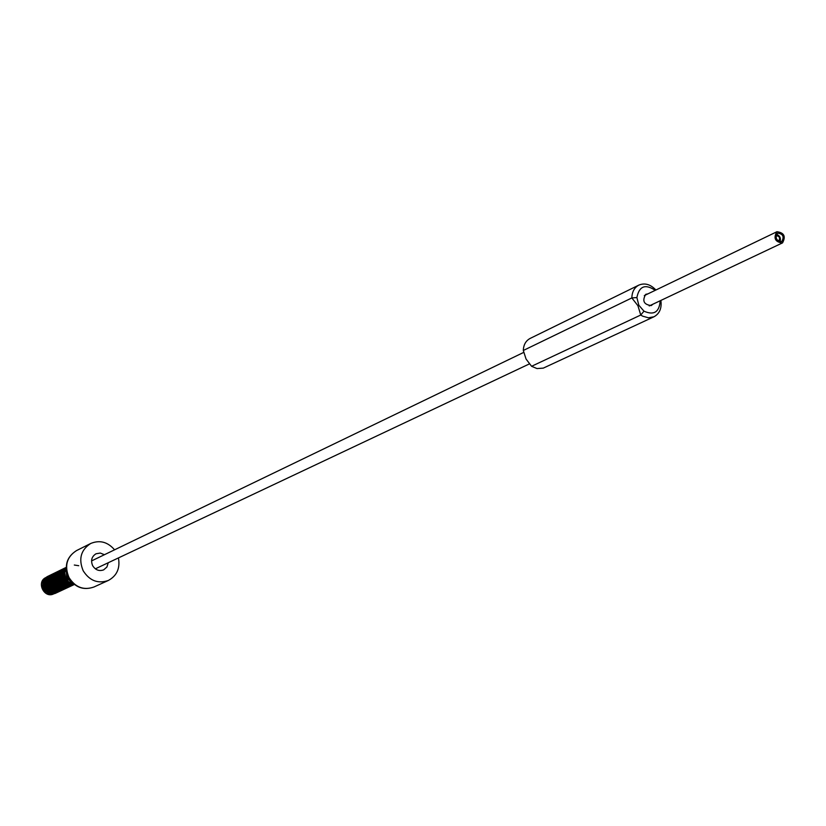 <?xml version="1.0" encoding="UTF-8"?>
<svg xmlns="http://www.w3.org/2000/svg" width="826" height="826" viewBox="0 0 826 826"><rect width="100%" height="100%" fill="white"/><g stroke="black" fill="none" stroke-linecap="round" stroke-linejoin="round"><path stroke-width="1.24" d="M647.935 293.85L645.705 294.335C641.988 300.912 643.846 304.66 651.291 305.568L652.881 304.216M660.883 300.437C661.905 308.222 659.602 313.663 653.975 316.771L648.441 317.803L642.607 316.141L640.749 315.026L643.97 311.165C653.955 315.573 659.365 312.114 660.18 300.767M655.214 290.349C645.292 283.71 639.19 286.106 636.887 297.556L638.828 305.238L643.97 311.165M638.859 285.104L530.127 338.433C525.811 340.766 523.539 344.783 523.312 350.472L631.849 297.938C632.014 291.826 634.347 287.551 638.859 285.104C644.817 282.688 650.496 284.32 655.906 290.009M653.975 316.771L543.302 368.117L537.003 368.572L531.583 366.29L640.749 315.026L637.92 305.703L631.849 297.938L636.887 297.556M531.583 366.29L526.059 359.042L523.312 350.472M764.68 237.63L774.23 233.035M776.781 231.807L776.946 231.724C784.132 232.695 785.991 236.412 782.532 242.885L782.325 242.989C775.149 241.977 773.301 238.249 776.781 231.807M779.63 244.259L770.049 248.791M777.503 233.19C774.891 238.022 776.275 240.82 781.664 241.574L781.809 241.502C784.411 236.649 783.017 233.861 777.627 233.128L777.503 233.19M776.399 234.264C779.92 235.668 781.128 238.187 780.002 241.811M53.628 593.925C44.191 598.674 36.137 582.196 45.657 577.642L45.812 577.56M104.427 554.711L100.266 553.048L96.012 553.781C91.665 556.548 90.55 560.513 92.657 565.686C95.475 570.064 99.151 571.458 103.684 569.857L106.926 567.008L108.258 562.733M114.566 549.817C107.7 541.897 99.75 539.781 90.705 543.477C80.845 549.879 78.336 558.975 83.178 570.766C89.59 580.781 97.984 584.013 108.361 580.461C116.92 575.753 120.276 568.247 118.438 557.922M68.062 576.362L68.558 577.384M66.534 571.313L67.577 577.684L71.511 581.741M66.596 571.633L67.691 577.632L71.304 581.504M66.307 569.537L66.679 578.117L72.75 583.042M66.317 569.703L66.792 578.055L72.636 582.929M66.245 568.495L64.665 572.614L65.44 577.849L68.475 581.783L73.524 583.745M66.245 568.598L64.769 572.666L65.553 577.808L68.517 581.68L73.442 583.683M66.225 567.875C63.416 571.117 62.972 574.813 64.872 578.974L68.754 583.001L73.999 584.147M66.235 567.937C63.519 571.169 63.106 574.834 64.986 578.923L68.795 582.908L73.948 584.106M66.235 567.524C62.662 570.735 61.909 574.689 63.974 579.398C66.452 583.466 69.89 585.128 74.278 584.374M66.235 567.555C62.755 570.776 62.033 574.71 64.087 579.346C66.524 583.362 69.911 585.035 74.247 584.354M66.235 567.359C61.94 570.436 60.887 574.597 63.075 579.831C65.904 584.292 69.673 585.84 74.402 584.467C69.704 585.758 65.966 584.199 63.189 579.78C61.01 574.607 62.022 570.467 66.235 567.369L65.657 567.627C61.196 570.663 60.081 574.844 62.291 580.203C65.295 584.87 69.229 586.336 74.092 584.632L74.402 584.478M65.863 567.524L65.543 567.679C61.093 570.714 59.968 574.906 62.187 580.255C65.182 584.922 69.116 586.388 73.979 584.684L74.041 584.653M64.965 567.958L64.655 568.123C60.195 571.148 59.08 575.33 61.289 580.678C64.283 585.335 68.217 586.811 73.08 585.097L73.132 585.076M65.419 567.751L64.758 568.071C60.308 571.096 59.183 575.278 61.403 580.626C64.397 585.283 68.331 586.759 73.194 585.045L73.576 584.849M64.077 568.402L63.757 568.556C59.307 571.582 58.192 575.763 60.401 581.101C63.395 585.758 67.319 587.234 72.172 585.52L72.234 585.489M64.521 568.195L63.87 568.505C59.42 571.53 58.295 575.712 60.505 581.05C63.499 585.706 67.433 587.183 72.285 585.469L72.678 585.273M63.179 568.835L62.869 568.99C58.419 572.015 57.304 576.197 59.513 581.525C62.497 586.181 66.421 587.647 71.273 585.944L71.335 585.913M63.633 568.629L62.983 568.938C58.532 571.964 57.407 576.145 59.617 581.473C62.611 586.13 66.534 587.596 71.387 585.892L71.779 585.696M62.291 569.269L61.981 569.424C57.531 572.449 56.416 576.62 58.625 581.948C61.609 586.594 65.533 588.06 70.375 586.357L70.437 586.336M62.745 569.062L62.084 569.372C57.644 572.397 56.519 576.569 58.729 581.896C61.723 586.543 65.636 588.009 70.489 586.305L70.881 586.109M61.403 569.703L61.093 569.857C56.653 572.883 55.528 577.054 57.737 582.371C60.721 587.018 64.635 588.484 69.487 586.77L69.539 586.749M61.857 569.496L61.196 569.806C56.757 572.821 55.641 576.992 57.841 582.32C60.835 586.966 64.748 588.432 69.591 586.718L69.983 586.532M60.515 570.136L60.205 570.291C55.765 573.306 54.65 577.477 56.849 582.795C59.833 587.431 63.747 588.897 68.589 587.193L68.641 587.162M60.969 569.93L60.319 570.239C55.879 573.254 54.753 577.426 56.963 582.743C59.947 587.379 63.86 588.845 68.703 587.141L69.085 586.945M59.637 570.57L59.317 570.725C54.888 573.74 53.773 577.901 55.972 583.218C58.945 587.844 62.859 589.31 67.701 587.606L67.753 587.585M60.081 570.363L59.431 570.673C54.991 573.688 53.876 577.849 56.075 583.166C59.059 587.792 62.972 589.258 67.804 587.554L68.197 587.358M58.749 571.003L58.44 571.158C54.01 574.163 52.885 578.324 55.084 583.641C58.068 588.267 61.971 589.723 66.803 588.019L66.865 587.998M59.193 570.797L58.553 571.107C54.113 574.111 52.998 578.272 55.197 583.59C58.171 588.215 62.084 589.671 66.916 587.967L67.298 587.782M57.872 571.437L57.562 571.592C53.132 574.597 52.017 578.747 54.206 584.054C57.18 588.68 61.083 590.136 65.915 588.432L65.977 588.411M58.316 571.231L57.665 571.54C53.236 574.545 52.121 578.696 54.32 584.003C57.293 588.628 61.196 590.084 66.028 588.38L66.41 588.195M56.994 571.86L56.684 572.015C52.255 575.02 51.14 579.171 53.329 584.478C56.302 589.093 60.205 590.549 65.027 588.845L65.089 588.824M57.438 571.654L56.788 571.964C52.358 574.968 51.243 579.119 53.442 584.426C56.416 589.041 60.308 590.497 65.14 588.793L65.522 588.608M56.116 572.294L55.807 572.449C51.377 575.454 50.262 579.594 52.461 584.891C55.425 589.506 59.317 590.962 64.149 589.258L64.201 589.237M56.56 572.088L55.91 572.397C51.491 575.402 50.376 579.542 52.565 584.839C55.528 589.454 59.431 590.91 64.252 589.206L64.635 589.021M55.239 572.717L54.929 572.872C50.51 575.877 49.395 580.017 51.584 585.314C54.547 589.919 58.44 591.375 63.261 589.671L63.313 589.65M55.683 572.511L55.032 572.821C50.613 575.825 49.498 579.966 51.687 585.262C54.661 589.867 58.553 591.323 63.375 589.619L63.757 589.434M54.361 573.151L54.051 573.306C49.632 576.3 48.527 580.441 50.706 585.727C53.669 590.332 57.562 591.777 62.384 590.084L62.435 590.053M54.805 572.945L54.165 573.254C49.746 576.249 48.631 580.389 50.82 585.675C53.783 590.28 57.675 591.726 62.487 590.032L62.869 589.847M53.494 573.574L53.184 573.729C48.765 576.724 47.65 580.864 49.839 586.14C52.802 590.735 56.684 592.19 61.496 590.497L61.558 590.466M53.927 573.368L53.287 573.678C48.879 576.672 47.763 580.812 49.952 586.088C52.905 590.683 56.798 592.139 61.609 590.445L61.991 590.249M52.616 573.998L52.306 574.153C47.898 577.147 46.793 581.277 48.971 586.553C51.924 591.148 55.807 592.593 60.618 590.9L60.68 590.879M53.06 573.791L52.42 574.101C48.011 577.095 46.896 581.225 49.075 586.501C52.038 591.096 55.92 592.541 60.732 590.848L61.114 590.662M51.749 574.421L51.439 574.576C47.03 577.57 45.926 581.7 48.104 586.966C51.057 591.561 54.939 593.006 59.74 591.313L59.802 591.282M52.193 574.225L51.553 574.524C47.144 577.519 46.029 581.649 48.207 586.914C51.16 591.509 55.043 592.954 59.854 591.261L60.236 591.075M50.882 574.844L50.572 574.999C46.173 577.993 45.058 582.113 47.237 587.379C50.19 591.963 54.062 593.409 58.873 591.715L58.925 591.695M51.326 574.648L50.685 574.948C46.277 577.942 45.162 582.062 47.35 587.327C50.293 591.912 54.175 593.357 58.976 591.664L59.358 591.478M50.014 575.268L49.705 575.423C45.306 578.417 44.201 582.537 46.38 587.792C49.323 592.376 53.194 593.811 57.996 592.128L58.047 592.097M50.458 575.072L49.818 575.371C45.42 578.355 44.305 582.485 46.483 587.74C49.426 592.325 53.308 593.77 58.109 592.077L58.481 591.891M49.157 575.691L48.848 575.846C44.449 578.83 43.334 582.95 45.513 588.205C48.455 592.779 52.327 594.224 57.128 592.531L57.18 592.51M49.591 575.495L48.951 575.794C44.552 578.778 43.448 582.898 45.616 588.153C48.569 592.727 52.441 594.173 57.231 592.479L57.613 592.294M48.29 576.114L47.98 576.269C43.592 579.253 42.477 583.362 44.656 588.618C47.598 593.182 51.46 594.627 56.251 592.934L56.313 592.913M48.724 575.918L48.094 576.218C43.695 579.202 42.591 583.311 44.759 588.566C47.702 593.13 51.573 594.575 56.364 592.882L56.736 592.696M47.433 576.538L47.123 576.693C42.735 579.666 41.62 583.775 43.799 589.021C46.731 593.584 50.603 595.03 55.383 593.336L55.445 593.316M47.867 576.331L47.227 576.641C42.838 579.615 41.734 583.724 43.902 588.969C46.845 593.543 50.706 594.978 55.497 593.295L55.869 593.099M778.577 241.295C780.518 238.012 779.63 236.112 775.913 235.616M96.022 568.505L95.95 569.259M92.244 560.586L91.614 560.162M93.865 587.038C83.405 590.621 75.011 587.492 68.692 577.653C63.943 566.058 66.534 557.044 76.477 550.612L76.477 550.612C66.73 556.93 64.242 565.903 69.002 577.519C75.321 587.379 83.612 590.549 93.865 587.038L108.361 580.461M78.738 565.717L74.309 565.036M45.316 578.004C39.989 587.11 42.539 592.459 52.967 594.039M44.49 578.912C40.505 587.038 42.921 592.097 51.749 594.101M764.515 237.712L644.301 295.605M776.946 231.724L774.065 233.108M782.325 242.989L649.236 305.94M529.383 363.915L95.434 568.784M523.694 352.403L91.655 560.875M76.477 550.612L90.705 543.477"/></g></svg>
